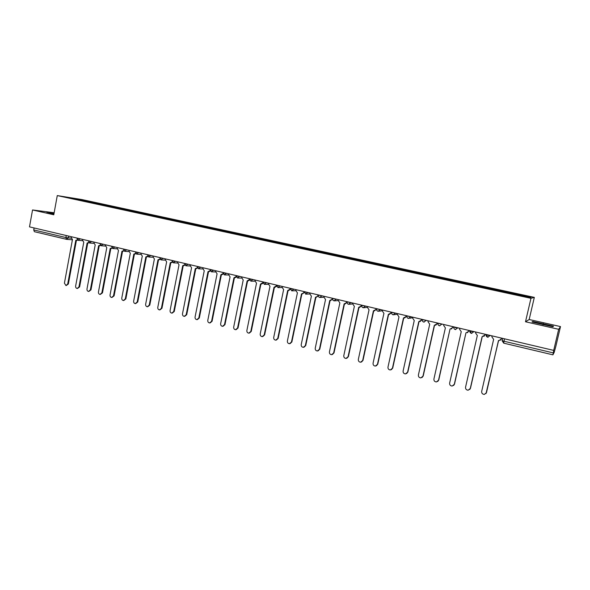 <?xml version="1.0" encoding="UTF-8"?>
<svg xmlns="http://www.w3.org/2000/svg" width="590" height="590" viewBox="0 0 590 590"><rect width="100%" height="100%" fill="white"/><g stroke="black" fill="none" stroke-linecap="round" stroke-linejoin="round"><path stroke-width="0.89" d="M558.678 329.294L560.5 326.58L529.171 319.514L534.326 297.375L81.907 199.56L57.274 195.585L530.956 298.311L525.506 321.771L558.678 329.294L553.7 350.401L29.5 226.87L32.538 209.966L53.786 214.782L57.274 195.585M560.5 326.58L555.802 346.492L554.15 352.451L552.919 354.833L503.698 343.151L503.985 341.241L553.324 352.916L552.911 354.841L503.698 343.151L502.156 340.695L503.985 341.241L504.539 338.815M66.412 239.289L34.382 231.693L33.733 229.93L65.888 237.541L71.213 238.213M34.087 227.947L33.733 229.93M54.155 212.747L32.538 209.966M553.324 352.916L553.7 350.401M513.278 293.901L513.44 293.385L531.125 297.213L529.96 297.515L511.714 293.643L78.087 199.693L67.142 197.252L87.35 201.175L86.988 201.618M513.44 293.385L87.35 201.175M534.326 297.375L530.956 298.311M529.171 319.514L525.506 321.771M531.988 322L552.977 326.749L553.464 326.167L532.74 321.476L531.988 322M54.066 213.241L46.794 212.201L53.926 214M88.36 201.92L88.471 201.352M75.431 199.051L75.402 198.587M532.586 322.155L532.74 321.476M543.066 324.825L543.368 323.541M52.296 213.683L52.436 212.916M492.045 335.872L491.839 336.787L493.631 339.353L481.683 391.406C481.573 393.257 482.473 394.26 484.375 394.415L486.477 392.652L498.476 340.504L499.074 340.6L501.353 338.918L500.409 340.209M501.544 338.107L501.353 338.918M498.594 340.526L486.005 393.596M501.434 338.085L501.22 338.999M475.769 332.037L475.562 332.944L477.332 335.489L465.547 387.217C465.436 389.039 466.314 390.034 468.18 390.211L470.282 388.449L482.119 336.625L484.98 335.046L483.837 336.44M485.164 334.25L484.98 335.046M482.251 336.654L470.466 388.286L469.677 389.54M485.032 334.22L484.825 335.127M459.706 328.247L459.507 329.154L461.247 331.683L449.632 383.087C449.514 384.887 450.369 385.875 452.191 386.052L454.3 384.304L465.967 332.797L454.507 384.149L453.57 385.513M468.998 330.437L467.523 332.694M466.122 332.834L468.821 331.233M468.844 330.4L468.637 331.307M443.857 324.515L443.65 325.415L445.376 327.922L433.916 379.009C433.798 380.779 434.638 381.767 436.423 381.959L438.525 380.211L450.037 329.021L438.753 380.063L437.684 381.516M453.054 326.683L451.446 328.969M450.192 329.058L452.877 327.472M452.877 326.639L452.67 327.538M428.207 320.827L428.008 321.72L429.712 324.205L418.406 374.989C418.288 376.737 419.106 377.711 420.854 377.91L422.964 376.169L434.314 325.296L437.138 323.755L435.604 325.274M437.315 322.973L437.138 323.755M434.513 325.348L423.207 376.029L422.012 377.548M437.109 322.922L436.91 323.822M412.764 317.191L412.572 318.076L414.254 320.547L403.103 371.014C402.985 372.74 403.781 373.706 405.492 373.92L407.594 372.179L418.789 321.624L421.599 320.09L419.992 321.624M421.776 319.308L421.599 320.09M419.018 321.675L407.86 372.054L406.562 373.61M421.555 319.256L421.356 320.149M397.52 313.592L397.328 314.477L398.988 316.926L387.984 367.098C387.866 368.794 388.648 369.76 390.329 369.974L392.424 368.249L403.472 317.988L406.267 316.476L404.585 318.01M406.436 315.694L406.267 316.476M403.715 318.047L392.711 368.123L391.318 369.716M406.193 315.643L406.001 316.52M382.475 310.052L382.283 310.923L383.92 313.356L373.064 363.226C372.946 364.908 373.713 365.859 375.365 366.08L377.445 364.362L388.345 314.404L391.133 312.899L389.393 314.441M391.303 312.132L391.133 312.899M388.611 314.463L377.755 364.244L376.273 365.866M391.037 312.066L390.846 312.943M367.614 306.549L367.43 307.42L369.045 309.831L358.337 359.406C358.219 361.065 358.963 362.009 360.586 362.238L362.658 360.527L373.411 310.871L376.184 309.374L374.407 310.908M376.354 308.607L376.184 309.374M373.699 310.93L362.983 360.416L361.434 362.054M376.073 308.541L375.882 309.411M352.945 303.09L352.761 303.953L354.361 306.358L343.793 355.63C343.668 357.275 344.405 358.211 345.991 358.44L348.063 356.736L358.668 307.375L361.434 305.893L359.612 307.42M361.596 305.126L361.434 305.893M358.978 307.442L348.402 356.633L346.787 358.285M361.294 305.06L361.11 305.93M338.461 299.676L338.276 300.539L339.855 302.921L329.427 351.906C329.308 353.528 330.024 354.457 331.587 354.693L333.645 352.997L344.11 303.924L346.861 302.456L345.017 303.975M347.023 301.697L346.861 302.456M344.442 303.998L334.006 352.894L332.332 354.56M346.706 301.623L346.514 302.486M324.153 296.305L323.976 297.161L325.533 299.528L315.237 348.218C315.119 349.826 315.827 350.755 317.361 350.991L319.404 349.302L329.736 300.524L332.472 299.056L330.606 300.576M330.083 300.59L319.78 349.206L318.069 350.873M332.295 298.223L332.111 299.078M310.03 292.979L309.846 293.827L311.387 296.173L301.225 344.59C301.114 346.175 301.807 347.09 303.312 347.34L305.34 345.651L315.539 297.161L315.923 297.227L305.738 345.563L303.983 347.23M318.246 295.789L316.38 297.213M315.923 297.227L318.239 295.708M318.069 294.867L317.885 295.723M296.069 289.69L295.9 290.531L297.419 292.861L287.389 340.998C287.271 342.569 287.95 343.476 289.432 343.727L291.453 342.053L301.519 293.835L301.896 293.909L291.866 341.964L290.074 343.631M304.152 292.669L302.331 293.894M301.896 293.909L304.116 292.397M304.012 291.556L303.835 292.404M282.293 286.438L282.116 287.278L283.62 289.594L273.716 337.451C273.598 339.007 274.269 339.914 275.729 340.157L277.735 338.49L287.669 290.553L290.162 289.13M290.243 289.528L288.458 290.612M288.068 290.627L278.163 338.409L276.334 340.076M290.132 288.289L289.956 289.13M268.671 283.23L268.502 284.063L269.984 286.364L260.212 333.947C260.094 335.489 260.758 336.381 262.189 336.639L264.18 334.973L273.989 287.315L276.386 285.892M276.504 286.393L274.733 287.374M274.409 287.389L264.622 334.899L262.771 336.558M276.371 285.317L276.245 285.892M255.219 280.058L255.057 280.892L256.517 283.171L246.871 330.481C246.753 332.008 247.402 332.9 248.81 333.158L250.787 331.499L260.478 284.107L262.771 282.699M262.933 283.288L261.178 284.173M260.905 284.181L251.252 331.433L249.378 333.084M241.937 276.931L241.767 277.757L243.213 280.021L233.692 327.067C233.574 328.578 234.208 329.463 235.594 329.714L237.556 328.07L247.121 280.951L249.327 279.549M249.526 280.198L247.785 281.01M247.571 281.017L238.036 328.003L236.14 329.655M228.802 273.834L228.64 274.66L230.071 276.909L220.66 323.681C220.549 325.186 221.176 326.064 222.533 326.314L224.488 324.677L233.928 277.824L236.066 276.585M236.28 277.145L234.562 277.89M234.4 277.897L224.974 324.618L223.072 326.263M215.829 270.781L215.667 271.592L217.083 273.826L207.791 320.348C207.68 321.83 208.292 322.701 209.634 322.959L211.567 321.329L220.896 274.733L222.968 273.613M223.204 274.121L221.493 274.8M221.375 274.807L212.076 321.27L210.151 322.907M203.004 267.757L202.849 268.568L204.243 270.788L195.069 317.044C194.958 318.519 195.563 319.382 196.883 319.64L198.808 318.01L208.012 271.68L210.033 270.655M210.276 271.12L208.58 271.747M208.513 271.754L199.324 317.966L197.407 319.588M190.334 264.77L190.179 265.581L191.558 267.786L182.502 313.784C182.384 315.244 182.981 316.1 184.287 316.358L186.189 314.743L195.283 268.664L197.244 267.72M197.503 268.155L195.828 268.73M195.799 268.738L186.72 314.699L184.744 316.321M177.811 261.82L177.656 262.624L179.021 264.814L170.075 310.561C169.964 312.007 170.547 312.862 171.83 313.12L173.718 311.505L182.708 265.684L184.611 264.807M184.884 265.22L183.225 265.751L174.264 311.468L172.265 313.084M165.436 258.899L165.281 259.703L166.631 261.879L157.788 307.375C157.678 308.806 158.26 309.654 159.521 309.912L161.395 308.312L170.274 262.742L172.125 261.916M172.413 262.314L170.768 262.808M170.812 262.808L161.955 308.275L159.927 309.89M153.201 256.016L153.046 256.812L154.381 258.973L145.649 304.226C145.538 305.642 146.106 306.49 147.353 306.748L149.218 305.148L157.98 259.829L159.787 259.054M160.089 259.438L158.452 259.895M158.533 259.895L149.786 305.119L147.729 306.726M141.106 253.169L140.951 253.958L142.279 256.104L133.65 301.106C133.539 302.523 134.1 303.356 135.324 303.614L137.175 302.021L145.833 256.945L147.589 256.23M147.906 256.591L146.283 257.011M146.401 257.019L137.758 301.999L135.678 303.599M129.151 250.352L128.996 251.133L130.309 253.272L121.783 298.031C121.673 299.432 122.226 300.258 123.435 300.524L125.264 298.931L133.819 254.106L135.538 253.42M135.862 253.774L134.255 254.165M134.402 254.179L125.862 298.909L123.767 300.509M117.329 247.564L117.181 248.346L118.472 250.47L110.05 294.985C109.947 296.379 110.485 297.198 111.68 297.463L113.494 295.878L121.946 251.288L123.62 250.647M123.959 250.986L122.366 251.355M122.536 251.362L114.099 295.863L111.989 297.449M105.64 244.813L105.492 245.588L106.775 247.697L98.449 291.976C98.346 293.355 98.877 294.174 100.057 294.432L101.856 292.861L110.212 248.508L111.834 247.903M112.196 248.228L110.61 248.567M110.809 248.582L102.476 292.846L100.352 294.425M94.083 242.084L93.943 242.859L95.204 244.953L86.981 289.004C86.877 290.369 87.401 291.18 88.559 291.438L90.351 289.874L98.604 245.757L100.189 245.182M100.558 245.499L98.987 245.816M99.216 245.838L90.978 289.867L88.839 291.438M82.659 239.393L82.511 240.16L83.765 242.239L75.638 286.054C75.535 287.419 76.051 288.222 77.194 288.481L78.964 286.924L87.121 243.036L88.67 242.49M89.061 242.8L87.497 243.102M87.748 243.117L79.606 286.917L77.46 288.481M71.353 236.73L71.213 237.497L72.452 239.562L64.421 283.148L65.955 285.553L67.71 284.004L75.771 240.351L77.283 239.828M77.688 240.13L76.132 240.41M76.412 240.432L68.359 283.997L66.205 285.553M76.796 238.235L81.103 239.031M79.997 238.766L78.19 240.3M88.227 240.927L92.534 241.723M91.443 241.465L89.621 243.006M99.784 243.655L104.083 244.444M103.021 244.194L101.17 245.742M111.466 246.406L115.773 247.195M114.726 246.952L112.86 248.508M123.288 249.187L127.595 249.983M126.57 249.74L124.682 251.303M135.243 252.004L139.55 252.8M138.547 252.564L136.637 254.128M147.338 254.858L151.645 255.654M150.664 255.418L148.732 256.989M159.573 257.734L163.88 258.538M162.921 258.309L160.967 259.888M171.948 260.655L176.255 261.451M175.326 261.23L173.342 262.816M184.471 263.597L188.778 264.401M187.871 264.187L185.865 265.78M197.149 266.584L201.448 267.388M200.563 267.181L198.535 268.774M209.966 269.608L214.273 270.412M213.41 270.205L211.36 271.813M222.939 272.661L227.246 273.465M226.413 273.273L224.333 274.881M236.074 275.751L240.373 276.562M239.57 276.371L237.468 277.986M249.356 278.886L253.663 279.697M252.889 279.512L250.757 281.135M262.808 282.05L267.115 282.861M266.37 282.684L264.209 284.321M276.422 285.258L280.737 286.076M280.014 285.899L277.831 287.544M290.206 288.503L294.521 289.321M293.827 289.159L291.615 290.804M304.16 291.784L308.474 292.611M307.81 292.456L305.576 294.108M318.283 295.118L322.605 295.937M321.97 295.789L319.706 297.449M332.576 298.481L336.905 299.314M336.307 299.167L334.014 300.834M347.053 301.896L351.397 302.722M350.829 302.589L348.506 304.263M361.707 305.355L366.066 306.181M365.535 306.055L363.182 307.737M376.553 308.85L380.926 309.684M380.432 309.566L378.043 311.255M391.59 312.398L395.978 313.231M395.514 313.12L393.102 314.817M406.82 315.989L411.223 316.823M410.802 316.727L408.354 318.423M422.248 319.625L426.666 320.466M426.282 320.37L423.804 322.081M437.883 323.313L442.316 324.153M441.969 324.072L439.454 325.783M453.769 326.853L455.458 327.634L458.172 327.885M457.862 327.819L455.318 329.537M469.817 330.636L471.572 331.433L474.235 331.676M473.969 331.61L471.388 333.343L469.765 330.865M486.086 334.464L487.908 335.282L490.519 335.511M490.29 335.459L487.679 337.192L486.035 334.7M68.676 236.103L68.337 237.969L66.486 239.319L65.888 237.541L66.257 235.528M502.577 338.35L502.156 340.695L502.695 338.38M361.692 305.428L361.921 306.771M347.038 301.977L347.119 303.002M332.635 298.304L332.554 299.174M318.327 294.934L318.253 295.302M503.683 343.144L502.053 340.622M319.404 349.302L319.78 349.206M305.34 345.651L305.738 345.563M291.453 342.053L291.866 341.964M277.735 338.49L278.163 338.409M264.18 334.973L264.622 334.899M250.787 331.499L251.252 331.433M237.556 328.07L238.036 328.003M224.488 324.677L224.974 324.618M211.567 321.329L212.076 321.27M198.808 318.01L199.324 317.966M186.189 314.743L186.72 314.699M173.718 311.505L174.264 311.468M161.395 308.312L161.955 308.275M149.218 305.148L149.786 305.119M137.175 302.021L137.758 301.999M125.264 298.931L125.862 298.909M113.494 295.878L114.099 295.863M101.856 292.861L102.476 292.846M90.351 289.874L90.978 289.867M78.964 286.924L79.606 286.917M67.71 284.004L68.359 283.997M486.197 334.493L486.138 334.759C486.035 336.219 486.691 337.045 488.092 337.251M469.928 330.658L469.861 330.924C469.758 332.362 470.4 333.188 471.786 333.394M453.865 326.875L453.806 327.14C453.703 328.564 454.329 329.375 455.694 329.589M438.016 323.136L437.957 323.409C437.854 324.81 438.473 325.621 439.816 325.835M422.374 319.448L422.315 319.721C422.211 321.108 422.824 321.911 424.144 322.133M406.93 315.812L406.871 316.085C406.775 317.457 407.373 318.253 408.678 318.475M391.686 312.221L391.627 312.494C391.531 313.851 392.129 314.64 393.412 314.861M376.641 308.673L376.582 308.946C376.486 310.288 377.069 311.078 378.345 311.299M361.788 305.17L361.729 305.45C361.633 306.778 362.208 307.552 363.462 307.781M347.119 301.719L347.06 301.992C346.964 303.304 347.54 304.079 348.779 304.307M304.204 291.6L305.812 294.144M290.251 288.318L291.844 290.841M276.467 285.066L278.052 287.581M262.852 281.858L264.423 284.351M249.4 278.687L250.964 281.172M236.111 275.56L237.667 278.023M222.983 272.462L224.525 274.918M210.003 269.409L211.544 271.843M197.185 266.385L198.712 268.811M184.515 263.398L186.034 265.81M171.992 260.448L173.512 262.845M159.617 257.528L161.122 259.917M147.382 254.644L148.887 257.019M135.287 251.797L136.784 254.157M123.332 248.98L124.829 251.325M111.51 246.192L113 248.53M99.821 243.441L101.31 245.765M88.264 240.713L89.754 243.028M76.84 238.021L78.323 240.322M409.718 318.268L412.661 317.671M394.334 314.706L397.395 314.197M379.156 311.188L382.32 310.746M364.192 307.7L367.452 307.324M349.435 304.248L352.768 303.939M332.576 298.577C332.48 299.882 333.048 300.649 334.279 300.878M334.862 300.834L338.269 300.576M318.268 295.207C318.18 296.497 318.74 297.257 319.957 297.493M320.488 297.456L323.954 297.257M306.298 294.122L309.824 293.968M292.286 290.826L295.87 290.715M278.451 287.573L282.079 287.5M264.792 284.351L268.465 284.321M251.303 281.172L255.013 281.179M237.977 278.03L241.73 278.067M224.812 274.918L228.603 274.992M211.81 271.85L215.63 271.953M198.963 268.819L202.805 268.944M186.263 265.817L190.142 265.972M173.718 262.852L177.62 263.029M161.321 259.925L165.244 260.124M149.071 257.034L153.009 257.247M136.961 254.165L140.922 254.408M124.984 251.34L128.967 251.598M113.155 248.538L117.145 248.818M101.451 245.772L105.463 246.067M89.886 243.043L93.906 243.353M78.448 240.337L82.482 240.661M78.042 240.27L77.556 240.233M72.4 239.813L66.832 239.363M34.382 231.693L66.707 239.356"/></g></svg>
